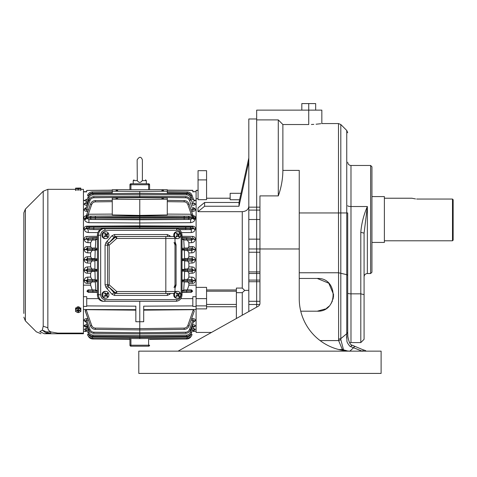 <?xml version="1.0" encoding="UTF-8"?>
<svg xmlns="http://www.w3.org/2000/svg" width="477" height="477" viewBox="0 0 477 477"><rect width="100%" height="100%" fill="white"/><g stroke="black" fill="none" stroke-linecap="round" stroke-linejoin="round"><path stroke-width="0.72" d="M79.671 307.295L78.574 306.783M77.846 306.783L76.749 307.295M75.587 307.838L75.587 309.024L78.21 307.802L78.21 306.753M78.21 307.802L80.828 309.024L80.828 307.838M80.828 309.024L80.828 311.469L78.21 312.697L75.587 311.469L75.587 309.024M75.652 310.408A2.552 2.069 -0 0 1 79.486 308.619A2.552 2.069 -0 0 1 79.486 312.196A2.552 2.069 -0 0 1 75.652 310.408M78.866 310.67L78.866 310.145L79.778 310.145L79.778 310.67L78.538 310.938L78.538 310.36L78.538 311.678L77.882 311.678L77.882 310.36L77.882 310.938L76.636 310.67L76.636 310.145L77.554 310.145L77.554 310.67M78.538 309.299L77.882 309.138L77.554 310.145M78.538 309.138L78.866 310.145M77.882 311.099L78.538 311.099M79.778 310.145L79.778 310.67M76.636 310.145L76.636 310.67M174.916 292.079A3.44 3.065 -90 0 1 176.782 291.369L177.611 291.369A3.44 3.065 -90 0 1 180.676 294.81A3.44 3.065 -90 0 1 177.611 298.244A3.44 3.065 -90 0 1 174.731 295.973A3.44 3.065 -90 0 1 175.661 292.157A3.44 3.065 -90 0 1 177.611 291.369M177.611 298.244L176.782 298.244A3.44 3.065 -90 0 1 174.087 293.164M177.152 294.249A6.499 2.278 -132.8 0 0 176.293 293.289L176.836 292.789A6.499 2.278 47.2 0 1 177.688 293.749L178.511 293.838L179.215 293.045A6.094 2.135 47.2 0 1 179.662 293.653L178.958 294.446L178.881 295.364A6.499 2.278 47.2 0 1 179.435 296.324L178.893 296.825A6.499 2.278 -132.8 0 0 178.338 295.865L177.516 295.776L176.508 296.569A6.094 2.135 -132.8 0 0 176.067 295.967L177.068 295.174L177.152 294.249M178.159 293.987L177.736 293.987A0.656 0.584 90 0 1 177.289 293.749L178.511 293.838M178.338 295.865L177.116 295.776L176.412 296.432M177.909 295.627L177.486 295.627A0.656 0.584 90 0 0 177.116 295.776M178.809 296.67L179.435 296.324M179.179 296.324L178.476 295.364L178.881 295.364M178.958 294.446L178.553 294.446A0.656 0.584 90 0 0 178.476 295.364M178.553 294.446L179.662 293.653M179.412 293.653L179.084 293.206M177.289 293.749L176.687 292.932M105.834 238.625L105.006 238.625A3.44 3.065 -90 0 1 102.12 236.348A3.44 3.065 -90 0 1 103.056 232.532A3.44 3.065 -90 0 1 105.006 231.744L105.834 231.744A3.44 3.065 -90 0 1 108.899 235.185A3.44 3.065 -90 0 1 105.834 238.625A3.44 3.065 -90 0 1 102.954 236.348A3.44 3.065 -90 0 1 103.891 232.532A3.44 3.065 -90 0 1 105.834 231.744M105.375 234.624A6.499 2.278 -132.8 0 0 104.517 233.664L105.059 233.164A6.499 2.278 47.2 0 1 105.918 234.124L106.735 234.213L107.438 233.426A6.094 2.135 47.2 0 1 107.885 234.028L107.182 234.821L107.104 235.745A6.499 2.278 47.2 0 1 107.659 236.705L107.116 237.206A6.499 2.278 -132.8 0 0 106.562 236.246L105.739 236.157L104.737 236.944A6.094 2.135 -132.8 0 0 104.29 236.342L105.298 235.549L105.375 234.624M106.383 234.362L105.966 234.362A0.656 0.584 90 0 1 105.512 234.124L106.735 234.213M106.562 236.246L105.339 236.157L104.636 236.807M106.132 236.008L105.709 236.008A0.656 0.584 90 0 0 105.339 236.157M107.033 237.045L107.659 236.705M107.408 236.705L106.699 235.745L107.104 235.745M107.182 234.821L106.782 234.821A0.656 0.584 90 0 0 106.699 235.745M106.782 234.821L107.885 234.028M107.635 234.028L107.307 233.587M105.512 234.124L104.91 233.307M75.587 189.339L47.849 189.339L47.849 327.788C47.891 329.661 48.958 331.05 51.051 331.968L57.639 333.101M83.445 333.101L57.669 333.101L57.669 333.751L83.445 333.751L83.445 189.339L80.828 189.339M80.172 189.906L76.242 189.906M76.242 308.38C77.554 306.288 78.86 306.288 80.172 308.38M47.849 327.788L43.216 326.196L42.31 330.15L46.43 331.861L51.051 331.968L50.3 333.751L57.669 333.751L44.385 333.751C39.865 333.751 39.865 333.751 44.385 333.751L50.306 333.751L45.965 333L47.503 332.851L50.675 333.292M46.43 331.861L47.503 332.851M44.385 333.751L39.758 331.593C35.226 331.909 35.226 331.909 39.758 331.593L42.31 330.15L45.965 333M43.216 326.196L43.216 191.259L25.382 209.093L25.382 320.878L36.341 331.831L40.968 333.751M25.382 209.093L23.85 212.796L23.85 313.449M25.382 320.878L23.85 317.169M105.834 298.244L105.006 298.244A3.44 3.065 -90 0 1 102.12 295.973A3.44 3.065 -90 0 1 103.056 292.157A3.44 3.065 -90 0 1 105.006 291.369L105.834 291.369A3.44 3.065 -90 0 1 108.899 294.81A3.44 3.065 -90 0 1 105.834 298.244A3.44 3.065 -90 0 1 102.954 295.973A3.44 3.065 -90 0 1 103.891 292.157A3.44 3.065 -90 0 1 105.834 291.369M105.375 294.249A6.499 2.278 -132.8 0 0 104.517 293.289L105.059 292.789A6.499 2.278 47.2 0 1 105.918 293.749L106.735 293.838L107.438 293.045A6.094 2.135 47.2 0 1 107.885 293.653L107.182 294.446L107.104 295.364A6.499 2.278 47.2 0 1 107.659 296.324L107.116 296.825A6.499 2.278 -132.8 0 0 106.562 295.865L105.739 295.776L104.737 296.569A6.094 2.135 -132.8 0 0 104.29 295.967L105.298 295.174L105.375 294.249M106.383 293.987L105.966 293.987A0.656 0.584 90 0 1 105.512 293.749L106.735 293.838M106.562 295.865L105.339 295.776L104.636 296.432M106.132 295.627L105.709 295.627A0.656 0.584 90 0 0 105.339 295.776M107.033 296.67L107.659 296.324M107.408 296.324L106.699 295.364L107.104 295.364M107.182 294.446L106.782 294.446A0.656 0.584 90 0 0 106.699 295.364M106.782 294.446L107.885 293.653M107.635 293.653L107.307 293.206M105.512 293.749L104.91 292.932M174.069 236.789A3.44 3.065 -90 0 1 174.832 232.532A3.44 3.065 -90 0 1 176.782 231.744L177.611 231.744A3.44 3.065 -90 0 1 180.676 235.185A3.44 3.065 -90 0 1 177.611 238.625A3.44 3.065 -90 0 1 174.731 236.348A3.44 3.065 -90 0 1 175.661 232.532A3.44 3.065 -90 0 1 177.611 231.744M177.611 238.625L176.782 238.625A3.44 3.065 -90 0 1 174.922 237.922M177.152 234.624A6.499 2.278 -132.8 0 0 176.293 233.664L176.836 233.164A6.499 2.278 47.2 0 1 177.688 234.124L178.511 234.213L179.215 233.426A6.094 2.135 47.2 0 1 179.662 234.028L178.958 234.821L178.881 235.745A6.499 2.278 47.2 0 1 179.435 236.705L178.893 237.206A6.499 2.278 -132.8 0 0 178.338 236.246L177.516 236.157L176.508 236.944A6.094 2.135 -132.8 0 0 176.067 236.342L177.068 235.549L177.152 234.624M178.159 234.362L177.736 234.362A0.656 0.584 90 0 1 177.289 234.124L178.511 234.213M178.338 236.246L177.116 236.157L176.412 236.807M177.909 236.008L177.486 236.008A0.656 0.584 90 0 0 177.116 236.157M178.809 237.045L179.435 236.705M179.179 236.705L178.476 235.745L178.881 235.745M178.958 234.821L178.553 234.821A0.656 0.584 90 0 0 178.476 235.745M178.553 234.821L179.662 234.028M179.412 234.028L179.084 233.587M177.289 234.124L176.687 233.307M259.756 304.493L256.674 304.493L256.674 307.134L256.674 110.133L308.738 110.133L308.738 103.587L315.667 103.587L315.667 110.133M259.947 281.722L248.815 281.722L248.815 304.493L256.674 304.493L256.674 119.894L278.288 119.894L282.873 124.527L308.738 124.527C325.642 123.477 325.642 123.477 308.738 124.527L308.738 110.133L321.838 110.133L321.838 123.561L338.491 123.561L338.491 212.957L340.811 212.957L340.811 124.521L338.491 123.561M256.674 118.976L248.815 118.976L248.815 207.155L256.674 207.155L248.815 207.155L248.815 271.908L259.947 271.908M259.947 273.488L248.815 273.488L248.815 271.908M248.815 273.488L248.815 280.088L256.674 280.088L248.815 280.088L248.815 281.722M248.815 304.493L248.815 311.535M259.947 239.156L248.815 239.156L248.815 248.964L259.947 248.976L259.947 303.384A3.273 3.273 0 0 1 258.272 306.24L178.082 351.144M242.262 315.202L242.262 292.669L244.725 290.433L248.815 290.308M248.815 161.715L238.989 206.243L204.609 206.243L197.979 211.669L242.262 211.669C246.239 211.353 248.422 209.564 248.815 206.297M244.725 290.433L242.262 288.066L242.262 211.669M248.815 157.959L238.989 202.481L238.989 206.243M238.989 202.481L204.609 202.481L197.979 207.912L197.979 211.669M180.843 298.644L192.821 298.638L192.821 306.431L196.095 306.401L196.095 305.876L206.571 305.876L206.571 308.893L196.095 308.893L196.095 332.439L211.484 332.439M242.262 292.669L236.371 292.669L236.371 288.066L242.262 288.066M236.371 292.669L236.371 318.505M198.056 198.682L196.095 198.682L196.095 287.375L206.571 287.375L206.571 305.876M239.591 199.762L230.152 199.762L230.152 193.31L241.016 193.31M206.571 179.901L206.571 199.672L198.056 199.672L198.056 170.677L206.571 170.677L206.571 179.901L198.056 179.901M204.609 206.243L204.609 202.481M194.992 200.298L196.095 200.31L196.095 190.323L198.056 190.323M196.095 305.876L196.095 285.145L188.892 285.204L187.342 289.879L191.533 289.909L192.613 291.203L191.319 292.329L182.023 292.449M198.056 190.442L196.095 190.442M196.095 298.632L206.571 298.632M137.149 162.323L137.293 180.628C138.944 182.953 140.596 182.953 142.247 180.628L142.373 179.847C146.385 179.847 146.385 179.847 142.373 179.847M137.167 179.847L137.167 179.847C133.155 179.847 133.155 179.847 137.167 179.847M148.609 189.709L148.609 183.776L146.32 183.776L146.32 180.628L142.247 180.628M80.828 188.236L80.828 190.561M80.828 188.552L78.21 188.713L78.21 190.168M78.21 188.713L75.587 188.552L75.587 190.561M75.587 188.552L75.587 188.236M75.652 188.129L80.72 188.075L75.652 188.129M78.538 188.29L77.554 188.093L78.538 188.057M77.554 188.159L76.636 188.159L77.554 188.093M78.866 188.093L79.778 188.093L78.866 188.159M84.548 200.298L83.445 200.31M83.445 285.145L90.654 285.204L90.654 283.433L91.453 282.02L87.196 281.996L86.057 280.852A1.968 0.459 4.8 0 0 84.22 280.398C84.286 282.253 85.282 283.26 87.208 283.416L87.196 281.996L88.519 281.937A1.145 1.079 -92.5 0 1 87.446 280.792L86.081 280.554L87.738 279.433L94.69 279.474L95.215 279.886L94.947 271.198L87.374 271.52L86.057 270.387L84.226 270.232C84.411 272.105 85.466 273.106 87.38 273.243L87.374 271.52L88.269 271.473A1.145 1.079 -93.1 0 1 87.196 270.328L86.057 270.387L86.069 270.06L87.547 268.933L94.464 268.992L94.917 269.326L94.917 260.645L94.464 260.973L87.547 261.032L86.069 259.911L84.232 260.054C84.524 261.927 85.633 262.922 87.559 263.054L87.547 261.032L88.269 260.997A1.145 1.079 -93.1 0 1 87.196 259.852L86.069 259.911L86.057 259.577L87.374 258.445L94.947 258.772L95.215 250.079L94.69 250.491L87.738 250.538L86.081 249.417A1.968 0.447 -4.7 0 1 84.25 249.865C84.626 251.719 85.794 252.715 87.75 252.864L87.738 250.538L88.519 250.503A1.145 1.079 -92.5 0 1 87.446 249.358L86.081 249.417L87.196 247.968L95.299 248.225L95.835 239.52L95.251 240.014L87.953 240.062L86.104 238.947A1.968 0.745 -8.3 0 1 84.274 239.698C84.727 241.517 85.955 242.513 87.965 242.686L87.953 240.062L89.068 240.02A1.145 1.079 -92.2 0 1 87.995 238.864L92.878 238.882L92.884 240.003L89.068 240.02M84.25 280.1A1.968 0.447 -175.3 0 1 86.081 280.554L87.446 280.613A1.145 1.079 -87.5 0 1 88.519 279.462L87.738 279.433L87.75 277.107C85.794 277.25 84.626 278.252 84.25 280.1L84.22 280.398M87.75 277.107L90.654 277.089L90.654 273.261L91.62 271.544M84.232 269.91L87.196 270.119A1.145 1.079 -86.9 0 1 88.269 268.974L87.547 268.933L87.559 266.911C85.633 267.042 84.524 268.044 84.232 269.91L84.226 270.232M87.559 266.911L90.654 266.893L90.654 263.071L91.787 261.056M84.226 259.732L87.196 259.637A1.145 1.079 -86.9 0 1 88.269 258.492L87.374 258.445L87.38 256.727C85.461 256.864 84.411 257.866 84.226 259.732L84.232 260.054M87.38 256.727L90.654 256.709L90.654 252.876L91.966 250.562M84.22 249.572A1.968 0.459 175.2 0 0 86.057 249.113L87.446 249.173A1.145 1.079 -87.5 0 1 88.519 248.028L87.196 247.968L87.208 246.555C85.276 246.71 84.286 247.718 84.22 249.572L84.25 249.865M87.208 246.555L90.654 246.531L90.654 242.704L87.965 242.686M84.232 239.448A1.968 0.751 171.6 0 0 86.069 238.691L86.975 237.534L86.975 236.419C85.037 236.64 84.125 237.653 84.232 239.448L84.274 239.698M97.91 232.579L88.239 232.526C86.146 232.299 84.834 231.303 84.31 229.538L84.232 229.187C83.916 227.451 84.757 226.444 86.754 226.158L139.773 225.836L139.773 222.962L88.901 222.681C86.546 222.348 85.055 221.298 84.435 219.539L84.19 218.836C83.535 217.148 84.28 216.081 86.438 215.634M87.935 211.329L86.754 211.341C84.757 211.138 83.916 210.458 84.232 209.302L86.325 207.549L86.146 208.067A1.968 1.628 -160.7 0 1 84.31 209.075L85.675 207.805M87.13 205.265L87.005 205.265C85.055 205.17 84.125 204.728 84.226 203.941L86.021 202.832M86.552 201.36L84.25 200.537A1.968 1.908 -160.6 0 0 86.081 199.279L86.057 199.35A1.968 1.902 19.4 0 1 84.22 200.608M97.415 292.443L88.221 292.329L86.927 291.203L88.012 289.909L92.198 289.879L90.654 285.204M83.445 296.7L86.725 296.676L86.725 298.638L98.56 298.644M83.445 306.401L86.725 306.431L86.725 305.9L135.844 306.162L135.844 321.731L139.773 321.742L139.773 301.297M83.445 309.501L135.844 309.662M85.198 310.628L90.475 325.886C91.369 328.075 92.997 329.243 95.358 329.392L139.773 329.923L139.773 321.742L143.702 321.731L143.702 306.162L192.821 305.9L192.821 296.676L196.095 296.7M85.967 324.771L84.226 326.029C84.125 325.236 85.049 324.795 87.005 324.706L86.933 324.7M84.554 326.524L84.888 326.739M85.926 328.653L85.007 328.814M86.104 330.764L85.019 330.978L85.61 331.116M86.552 328.605L84.25 329.428A1.968 1.908 -19.4 0 1 86.081 330.692L85.472 329.846M86.021 327.133L84.226 326.029A1.968 1.795 160.6 0 1 86.057 327.186L86.999 326.441L87.744 326.453M86.057 327.186L87.995 332.702L89.068 332.338C89.771 334.043 91.041 334.955 92.884 335.075C91.041 334.955 89.771 334.043 89.068 332.338L86.999 326.441L87.13 324.706M86.325 322.416L84.232 320.663C83.916 319.512 84.757 318.833 86.754 318.63L87.935 318.642M86.164 309.674L91.703 325.469C92.377 327.103 93.599 327.979 95.364 328.098C93.599 327.979 92.377 327.103 91.703 325.469L90.475 325.886L85.276 311.064L86.164 309.674L135.844 310.157M85.335 203.029L84.274 203.81A1.968 1.801 -160.6 0 0 86.104 202.642L85.866 203.089M83.445 191.849L86.725 191.849L86.725 190.412L112.262 190.263M87.196 199.535L86.081 199.279L85.419 200.137M87.202 199.517L88.519 195.749C89.223 194.044 90.499 193.131 92.335 193.012C90.499 193.131 89.223 194.044 88.519 195.749L87.446 195.391C88.346 193.203 89.974 192.034 92.335 191.885L112.262 191.665M139.773 197.675L167.278 197.86L167.278 199.189L139.773 199.374L139.773 215.407L112.262 214.924L112.262 197.86L139.773 197.675L139.773 191.408L112.262 191.223L112.262 193.543M182.023 236.282L192.571 236.419C194.509 236.64 195.421 237.653 195.308 239.448L195.272 239.698C194.813 241.517 193.584 242.513 191.575 242.686L188.892 242.704L188.892 246.531L192.338 246.555C194.264 246.71 195.26 247.718 195.32 249.572L195.296 249.865C194.914 251.719 193.745 252.715 191.79 252.864L188.892 252.876L188.892 256.709L192.159 256.727C194.079 256.864 195.129 257.866 195.314 259.732L195.308 260.054C195.015 261.927 193.906 262.922 191.981 263.054L188.892 263.071L188.892 266.893L191.981 266.911C193.906 267.042 195.015 268.044 195.308 269.91L195.314 270.232C195.129 272.105 194.073 273.112 192.159 273.243L188.892 273.261L188.892 277.089L191.79 277.107C193.745 277.25 194.914 278.252 195.296 280.1L195.32 280.398C195.254 282.253 194.264 283.26 192.338 283.416L188.892 283.433L188.892 285.204M192.988 201.36L195.296 200.537A1.968 1.908 160.6 0 1 193.459 199.279L194.121 200.137M193.519 202.832L195.32 203.941C195.415 204.728 194.491 205.17 192.535 205.265L192.41 205.265M195.314 209.302C195.624 210.458 194.783 211.138 192.786 211.341L192.791 209.773C193.686 209.779 193.912 209.29 193.477 208.3L193.4 208.067A1.968 1.628 160.7 0 0 195.23 209.075L195.314 209.302A1.968 1.622 -19.3 0 1 193.477 208.3L193.215 207.549L195.23 209.075L193.865 207.805M192.786 211.341L191.611 211.329M193.102 215.634C195.26 216.081 196.005 217.148 195.349 218.836L194.491 215.962M194.211 219.217A1.968 1.318 -161.6 0 0 195.105 219.539L195.349 218.836L194.008 218.186L193.674 217.262L194.211 219.217L193.596 219.36L193.28 218.18L190.651 219.462L139.773 219.76L139.773 215.872L88.287 216.182L88.287 214.239L91.703 204.502C92.377 202.862 93.599 201.986 95.364 201.872C93.599 201.986 92.377 202.862 91.703 204.502L90.475 204.078L86.176 216.153M195.105 219.539C194.479 221.298 192.994 222.348 190.639 222.681L139.773 222.962L139.773 219.76L88.895 219.462L86.259 218.18L85.943 219.36L84.435 219.539M195.23 229.538A1.968 1.037 12.6 0 1 193.4 228.489L139.773 228.65L139.773 225.836L192.786 226.158C194.783 226.444 195.624 227.451 195.314 229.187L195.23 229.538C194.705 231.303 193.4 232.299 191.307 232.526L181.51 232.579M87.005 205.265L86.999 203.524L86.057 202.779A1.968 1.795 19.4 0 1 84.226 203.941M87.744 203.518L86.999 203.524L89.068 197.627C89.771 195.922 91.041 195.01 92.884 194.89C91.041 195.01 89.771 195.922 89.068 197.627L87.995 197.263L86.057 202.779M86.754 211.341L86.748 209.773C85.854 209.808 85.627 209.314 86.063 208.3A1.968 1.622 19.3 0 1 84.232 209.302M84.19 218.836L85.532 218.186L90.475 204.078C91.369 201.89 92.997 200.722 95.358 200.573L95.364 201.872L112.262 201.67M88.901 222.681L88.895 219.462L91.703 219.39A1.312 1.234 -91.5 0 1 90.475 218.078L86.271 218.186M86.754 226.158L86.748 226.969L139.773 226.653L192.791 226.969L193.477 228.125A1.968 1.049 -167.2 0 0 195.314 229.187M84.232 229.187A1.968 1.049 167.2 0 0 86.063 228.125L86.748 226.969L189.536 227.076A1.145 1.079 88.1 0 1 190.615 228.221L193.477 228.125L191.313 229.598L179.209 229.67M88.239 232.526L88.227 229.598L86.146 228.489A1.968 1.037 -12.6 0 1 84.31 229.538M87.995 238.876L86.069 238.691L87.995 238.858A1.145 1.079 -85.1 0 1 89.062 237.713L97.415 237.397M90.654 242.704L92.139 240.086M90.654 246.531L91.453 247.945M90.654 256.709L91.62 258.421M90.654 266.893L91.787 268.909M90.654 277.089L91.966 279.409M92.198 289.879L95.251 289.956L95.835 290.451L95.299 281.74L91.453 282.02M88.012 289.909L95.251 289.956M97.415 292.27L89.062 292.252A1.145 1.079 -94.9 0 1 87.995 291.101L97.415 291.089M86.725 298.638L86.725 305.9M196.095 306.401L196.095 309.501L143.702 309.662M143.702 310.157L193.376 309.674L194.264 311.064L193.99 311.839M191.611 318.642L192.786 318.63C194.783 318.833 195.624 319.512 195.314 320.663L193.215 322.416L193.644 320.991M192.41 324.706L192.535 324.706C194.491 324.795 195.421 325.236 195.32 326.029L195.349 325.833M194.002 327.007L195.32 326.029A1.968 1.795 -160.6 0 0 193.483 327.186C193.692 326.34 193.382 326.089 192.547 326.441L192.279 327.198M193.763 326.834L193.435 327.323A1.968 1.801 19.4 0 1 195.272 326.161L193.519 327.139M192.988 328.605L195.32 329.357L193.996 329.929M193.435 330.764L194.527 330.978L193.93 331.116M194.211 329.893L194.878 329.72M194.974 329.679L195.296 329.428A1.968 1.908 19.4 0 0 193.459 330.692L194.067 329.846M194.58 328.826L193.519 328.641M194.926 319.286L194.014 318.791M86.754 318.63L86.748 320.192L88.483 320.21M84.232 320.663A1.968 1.622 160.7 0 1 86.063 321.665C85.621 320.544 85.854 320.049 86.748 320.192L90.004 329.47C90.708 331.169 91.978 332.087 93.82 332.207C91.978 332.087 90.708 331.175 90.004 329.47L88.931 329.828C89.825 332.022 91.453 333.184 93.814 333.334L139.773 333.864L139.773 329.923L184.188 329.392C186.543 329.243 188.171 328.075 189.065 325.886L194.264 311.064M86.146 321.897L86.146 321.897A1.968 1.628 -19.3 0 0 84.31 320.89M85.866 326.882L86.104 327.323A1.968 1.801 -19.4 0 0 84.274 326.161M84.22 329.357A1.968 1.902 160.6 0 1 86.057 330.621L87.202 330.448L88.519 334.222C89.223 335.921 90.499 336.834 92.335 336.953C90.499 336.834 89.223 335.921 88.519 334.222L87.446 334.58C88.346 336.768 89.974 337.937 92.335 338.08L139.773 338.604L139.773 333.864L185.732 333.334C188.087 333.184 189.715 332.022 190.615 329.828L193.477 321.665A1.968 1.622 -160.7 0 1 195.314 320.663M85.019 330.978A1.968 1.956 160.6 0 1 86.379 331.545M86.057 330.621L86.391 331.575A1.968 1.956 -19.4 0 0 85.025 331.002M129.947 338.497L129.947 345.211L129.947 338.497M129.947 338.3L129.947 339.421L92.872 339.016C90.511 338.873 88.883 337.704 87.983 335.516C88.883 337.704 90.511 338.873 92.872 339.016L92.872 338.086M86.605 326.316L86.289 326.322M85.902 320.985L88.931 329.828M85.967 209.612L86.349 209.874M130.931 189.709L130.931 184.754L129.947 184.754L129.947 189.709L129.947 184.754A0.984 0.984 0 0 1 130.931 183.776L133.22 183.776L133.22 180.628L134.007 179.847M112.262 190.138L86.725 190.412M192.821 191.635L196.095 191.635L192.821 191.849L192.821 190.412L167.278 190.263M112.262 191.223L112.262 189.709L167.278 189.709L167.278 191.223L139.773 191.408M162.693 190.335L161.84 190.556L163.545 190.556L162.693 190.335M116.847 190.335L115.994 190.556L117.7 190.556L116.847 190.335M167.278 193.543L167.278 191.223M188.892 283.433L188.093 282.02L184.241 281.74L183.705 290.451L184.295 289.956L187.342 289.879M192.338 283.416L192.344 281.996L188.093 282.02M195.32 280.398A1.968 0.459 -4.8 0 0 193.489 280.852L192.344 281.996L184.551 281.931M191.79 277.107L191.802 279.433L193.459 280.554A1.968 0.447 175.3 0 1 195.296 280.1M188.892 277.089L187.58 279.409L191.021 279.462A1.145 1.079 87.5 0 1 192.094 280.613L182.023 280.798M182.023 279.921L184.325 279.886L184.593 271.198L187.926 271.544L188.892 273.261M184.325 279.886L184.849 279.474L187.58 279.409M192.159 273.243L192.171 271.52L187.926 271.544M195.314 270.232L193.483 270.387L192.171 271.52L184.975 271.455M191.981 266.911L191.992 268.933L193.477 270.06L195.308 269.91M188.892 266.893L187.753 268.909L191.277 268.974A1.145 1.079 86.9 0 1 192.35 270.119L182.023 270.328M187.753 268.909L184.623 269.326L184.623 260.645L187.753 261.056L188.892 263.071M191.981 263.054L191.992 261.032L187.753 261.056M195.308 260.054L193.477 259.911L191.992 261.032L185.076 260.973M192.159 256.727L192.171 258.445L193.483 259.577L195.314 259.732M188.892 256.709L187.926 258.421L191.277 258.492A1.145 1.079 86.9 0 1 192.35 259.637L182.023 259.846M188.892 252.876L187.58 250.562L184.849 250.491L184.325 250.079L184.593 258.772L187.926 258.421M191.79 252.864L191.802 250.538L187.58 250.562M195.296 249.865A1.968 0.447 4.7 0 1 193.459 249.417L191.802 250.538L187.205 250.479L187.211 249.334L182.023 249.364M192.338 246.555L192.344 247.968L193.489 249.113A1.968 0.459 -175.2 0 0 195.32 249.572M188.892 246.531L188.093 247.945L191.021 248.028A1.145 1.079 87.5 0 1 192.094 249.173L187.211 249.334L192.094 249.358A1.145 1.079 92.5 0 1 191.021 250.503M188.892 242.704L187.407 240.086L184.295 240.014L183.705 239.52L184.241 248.225L188.093 247.945M191.575 242.686L191.587 240.062L187.407 240.086M195.272 239.698A1.968 0.745 8.3 0 1 193.435 238.947L191.587 240.062L186.656 240.003L186.662 238.882L182.023 238.882M192.571 236.419L192.565 237.534L193.477 238.691A1.968 0.751 -171.6 0 0 195.308 239.448M182.023 237.397L190.484 237.713A1.145 1.079 85.1 0 1 191.545 238.864L186.662 238.882L186.668 237.761L190.484 237.713M191.307 232.526L191.313 229.598L179.048 229.562M192.786 226.158L192.791 226.969L189.536 227.076M190.639 222.681L190.651 219.462L91.703 219.39M193.125 215.944L189.065 204.078C188.171 201.89 186.543 200.722 184.188 200.573L167.278 200.376M192.535 205.265L192.547 203.524L191.802 203.518M195.32 203.941A1.968 1.795 -19.4 0 1 193.483 202.779L192.547 203.524L190.472 197.627C189.768 195.922 188.498 195.01 186.656 194.89L139.773 194.366L92.884 194.89L92.878 193.763C90.517 193.906 88.889 195.075 87.995 197.263M193.483 202.779L193.435 202.642A1.968 1.801 160.6 0 0 195.272 203.81M192.344 199.535L191.021 195.749C190.317 194.044 189.047 193.131 187.205 193.012C189.041 193.131 190.317 194.044 191.021 195.749L192.094 195.391C191.199 193.203 189.572 192.034 187.211 191.885L167.278 191.665M195.32 200.608A1.968 1.902 -19.4 0 1 193.489 199.35L192.344 199.517M88.483 209.761L86.748 209.773L90.004 200.501C90.708 198.796 91.978 197.883 93.82 197.764C91.978 197.883 90.708 198.796 90.004 200.501L88.931 200.137L86.146 208.067M116.847 198.134L117.7 198.354L115.994 198.354L116.847 198.134M162.693 198.134L161.84 198.354L163.545 198.354L162.693 198.134M139.773 199.374L112.262 199.189M86.063 216.671L86.343 215.86M85.329 219.217L85.532 218.186M85.943 219.36L85.979 217.154L86.259 218.18M112.262 214.095L88.287 214.239L86.021 217.095M100.307 229.562L90.004 229.538A1.145 1.079 -91.9 0 1 88.931 228.394L86.146 228.489L86.063 228.125L93.814 228.239L93.82 227.094M89.062 237.713L97.415 237.701M95.835 239.52L97.415 239.49M97.415 238.882L92.878 238.882L92.878 237.761M95.299 248.225L97.415 248.243M88.519 248.028L94.989 248.04M94.69 250.491L88.519 250.503M95.215 250.079L97.415 250.049M94.947 258.772L97.415 258.796M88.269 258.492L94.565 258.516M94.464 260.973L88.269 260.997M88.269 268.974L94.464 268.992M94.917 269.326L97.415 269.356M97.415 260.609L94.917 260.645M94.565 271.455L88.269 271.473M88.519 279.462L94.69 279.474M95.215 279.886L97.415 279.921M97.415 271.169L94.947 271.198M94.989 281.931L88.519 281.937M97.415 281.722L95.299 281.74M95.835 290.451L97.415 290.475M191.319 292.329L182.023 292.27M186.656 289.968L190.472 289.95A1.145 1.079 87.8 0 1 191.545 291.101L186.662 291.089L186.656 289.968L184.295 289.956M184.188 329.392L184.176 328.098C185.947 327.979 187.163 327.103 187.837 325.469C187.163 327.103 185.947 327.979 184.176 328.098L139.773 328.623L95.364 328.098L95.358 329.392M149.593 339.374L186.674 339.016C189.029 338.873 190.663 337.704 191.557 335.516M194.515 331.002A1.968 1.956 19.4 0 0 193.149 331.575L193.489 330.621A1.968 1.902 -160.6 0 1 195.32 329.357M193.161 331.545A1.968 1.956 -160.6 0 1 194.527 330.978M139.773 338.604L187.211 338.08C189.572 337.937 191.199 336.768 192.094 334.58L191.021 334.222C190.317 335.921 189.047 336.834 187.205 336.953C189.041 336.834 190.317 335.921 191.021 334.222L192.344 330.448L193.489 330.621M192.535 324.706L192.547 326.441L190.472 332.338C189.768 334.043 188.498 334.955 186.656 335.075C188.498 334.955 189.768 334.043 190.472 332.338L191.545 332.702L193.483 327.186M195.23 320.89A1.968 1.628 19.3 0 0 193.4 321.897L190.615 329.828L189.536 329.47C188.838 331.169 187.562 332.087 185.726 332.207C187.562 332.087 188.838 331.175 189.536 329.47L192.791 320.192C193.692 320.049 193.918 320.544 193.477 321.665L193.4 321.897M192.786 318.63L192.791 320.192L191.056 320.21M148.609 338.509L148.609 345.211L149.593 345.211A0.984 0.984 0 0 1 148.609 346.195L130.931 346.195A0.984 0.984 0 0 1 129.947 345.211L130.931 345.211L130.931 338.509M193.358 216.153L193.483 216.671M149.593 189.709L149.593 184.754L149.593 189.709M148.609 183.776L130.931 183.776L130.931 184.754L149.593 184.754A0.984 0.984 0 0 0 148.609 183.776M182.023 291.083L186.662 291.089L186.668 292.21M183.705 290.451L182.023 290.475M184.241 281.74L182.023 281.722M184.849 279.474L191.021 279.462M184.593 271.198L182.023 271.169M185.076 268.992L191.277 268.974M184.623 260.645L182.023 260.609M182.023 269.362L184.623 269.326M184.975 258.516L191.277 258.492M182.023 258.796L184.593 258.772M184.325 250.079L182.023 250.043M184.551 248.04L191.021 248.028M182.023 248.243L184.241 248.225M183.705 239.52L182.023 239.49M193.596 219.36L193.561 217.154L193.28 218.18M189.065 204.078L187.837 204.502C187.163 202.862 185.947 201.986 184.176 201.872C185.947 201.986 187.163 202.862 187.837 204.502L191.253 214.239L193.519 217.095M167.278 199.189L167.278 214.924L139.773 215.407L139.773 215.872L191.253 216.182L193.501 217.017M188.97 199.428L189.536 200.501C188.838 198.796 187.562 197.883 185.726 197.764L139.773 197.234L93.82 197.764L93.814 196.631C91.453 196.78 89.825 197.949 88.931 200.137M189.906 196.554L190.472 197.627L191.545 197.263C190.651 195.075 189.023 193.906 186.662 193.763L139.773 193.239L92.878 193.763M193.489 199.35L192.094 195.391M191.056 209.761L192.791 209.773L189.536 200.501L190.615 200.137C189.715 197.949 188.087 196.78 185.732 196.631L139.773 196.107L93.814 196.631M112.262 200.376L95.358 200.573M86.039 217.017L88.287 216.182L187.837 216.272A1.312 1.234 88.5 0 1 189.065 217.584L139.773 217.321L90.475 217.584L90.475 218.078L95.358 218.072L95.364 216.278M93.82 229.526L93.814 228.376L88.931 228.221A1.145 1.079 -88.1 0 1 90.004 227.076M97.415 249.364L87.446 249.358L97.415 249.167M92.085 260.961L92.079 259.816L87.196 259.637L97.415 259.643M92.085 271.437L92.079 270.292L87.196 270.119L97.415 270.119M92.335 279.492L92.335 280.768L87.446 280.792L97.415 280.607M149.593 339.421L186.674 339.016L186.668 338.086M193.435 327.323L191.545 332.702C190.651 334.89 189.023 336.058 186.662 336.207L139.773 336.732L92.878 336.207C90.517 336.058 88.889 334.89 87.995 332.702M193.614 219.283L193.68 218.323M132.564 183.776L133.22 183.776M182.023 280.607L192.094 280.792A1.145 1.079 92.5 0 1 191.021 281.937M187.455 269.004L187.461 270.155L192.35 270.328A1.145 1.079 93.1 0 1 191.277 271.473M187.455 258.528L187.461 259.673L192.35 259.852A1.145 1.079 93.1 0 1 191.277 260.997M185.726 227.094L185.732 228.239L190.615 228.394A1.145 1.079 91.9 0 1 189.536 229.538M193.274 218.186L95.358 218.072L95.364 219.378M167.278 214.095L191.253 214.239L191.253 216.182L187.837 216.272M453.15 240.14L453.15 199.738L452.494 199.052L453.15 199.738L453.15 240.14L452.494 240.79L452.494 199.052L417.786 199.052C410.178 198.146 410.178 198.146 417.786 199.052L416.642 199.022M415.515 198.927L411.889 198.223L384.384 198.223M371.941 242.429L384.384 242.429L384.384 196.584L371.941 196.584M351.638 351.144A52.392 52.392 0 0 1 299.246 298.751L299.246 248.976L259.947 248.976L259.947 195.892L278.288 195.892L278.288 119.894M311.386 124.485L313.8 124.384M316.066 124.223L320.866 123.698M282.873 124.527L282.873 170.396L299.246 170.396L299.246 248.976M301.816 110.133L301.816 103.587L308.738 103.587M278.288 195.892C281.275 187.598 282.801 179.096 282.873 170.396M299.246 272.761L338.491 272.761L346.749 274.651L347.709 275.312L347.709 212.957L346.749 212.957L346.749 130.459L340.811 124.521M138.789 351.144L381.111 351.144L379.537 351.144L381.111 351.144L381.111 373.413L138.789 373.413L138.789 351.144M347.709 332.159L347.703 275.271M351.579 345.759C352.08 344.615 351.805 344.907 350.756 346.636L353.529 347.751L354.727 346.427L351.829 345.056C350.142 344.764 348.812 341.842 347.84 336.291L347.709 332.523L346.731 333.739L347.709 332.147L347.709 332.648M381.111 367.427L381.111 366.139M320.091 340.584L338.628 340.584L338.491 212.957L299.246 212.957M299.246 278.449L317.253 278.449L328.802 283.219L333.626 294.619M333.608 295.561L333.035 299.186M332.451 300.915L330.955 303.789M328.921 306.312L326.435 308.38M325.612 308.899L317.253 311.195L300.743 311.195M356.879 373.413L371.13 373.413M147.304 373.413L161.554 373.413M349.665 342.862A3.273 3.273 0 0 1 350.983 342.587L360.803 342.587L360.803 232.335C361.512 223.54 363.695 214.93 367.356 206.517L350.983 206.517L350.983 342.587M347.709 332.153L347.709 332.523M381.111 352.229L381.111 352.795M357.142 373.413L358.34 373.413M358.954 373.413L370.516 373.413M147.566 373.413L148.764 373.413M149.379 373.413L160.946 373.413M343.768 350.553L343.458 349.796L347.59 350.989L342.486 349.856L338.628 340.584L340.864 339.737L340.811 338.64L338.491 339.195M317.253 278.449C338.378 277.435 338.378 312.208 317.253 311.195M340.864 339.737L343.333 349.11L342.265 349.558L342.587 350.237M351.829 345.056L363.73 350.064M362.454 351.144L363.605 349.921L365.722 350.678M346.63 338.205L346.731 333.739L346.94 340.834C346.403 341.836 350.035 347.143 350.756 346.636M360.803 232.335L364.082 233.128L367.356 206.517L367.356 273.536L370.629 273.536L370.629 165.477L371.941 166.789L371.941 189.125M346.749 333.423L346.749 212.957L340.811 212.957L340.811 338.64L346.731 333.739M343.458 349.796L343.333 349.11M349.748 351.245L353.529 347.751L362.401 351.245M364.082 233.336L364.082 339.308L360.803 342.587M371.941 266.136L371.941 272.23L370.629 273.536M371.941 272.23L371.941 166.789M174.964 228.668L103.253 228.668A6.547 5.837 90 0 0 97.415 235.221L97.415 294.75A6.547 5.837 90 0 0 103.253 301.297L176.007 301.297A1.64 0.745 -90 0 0 176.752 299.663L105.035 299.663C102.394 299.347 100.933 297.714 100.659 294.75L100.659 235.221C100.933 232.257 102.394 230.618 105.035 230.308L176.752 230.308C179.388 230.618 180.849 232.257 181.129 235.221L181.129 294.75C180.849 297.714 179.388 299.347 176.752 299.663M173.038 293.474L116.704 293.474A1.968 1.753 -90 0 1 115.47 292.896L116.704 291.507L174.999 291.507A1.968 1.968 0 0 1 173.038 293.474L165.829 293.474L165.829 238.458L116.704 238.458L115.47 237.069A1.968 1.753 -90 0 1 116.704 236.497L116.704 238.458L109.179 245.166L108.017 243.866L109.15 242.704A1.968 0.632 41.7 0 1 107.021 241.314L105.96 242.56A1.968 0.596 -141.2 0 0 108.017 243.866A1.944 1.735 90 0 0 107.569 245.166L107.569 284.799A1.944 1.735 90 0 0 108.017 286.105A1.968 0.596 -38.8 0 0 105.96 287.41L107.021 288.657A1.968 0.632 138.3 0 1 109.15 287.267L108.017 286.105L109.179 284.799L109.179 245.166L105.065 245.166L105.065 284.799L105.96 287.41M174.999 291.507L174.999 238.458A1.968 1.968 0 0 0 173.038 236.497L115.404 236.497A1.968 1.753 90 0 0 114.164 237.069L109.15 242.704L115.47 237.069L114.164 237.069A1.968 0.632 -138.3 0 1 112.035 235.68L107.021 241.314M174.045 242.453L174.999 244.838L176.073 244.838L174.999 241.624M174.999 288.341L176.073 285.133L174.999 285.133L174.045 287.512M105.065 284.799L109.179 284.799L116.704 291.507L116.704 293.474M116.704 236.497L115.404 236.497A1.968 0.894 -90 0 1 114.51 234.529L112.035 235.68M259.947 210.095L248.815 210.095M248.815 219.509L259.947 219.509M259.947 252.238L248.815 252.238M248.815 301.303L259.947 301.303M236.371 306.759L206.571 306.759M206.571 289.968L236.371 289.968M230.152 198.229L206.571 198.229M236.371 304.445L206.571 304.445M206.571 291.203L236.371 291.203L206.571 291.203M137.293 180.628L133.22 180.628M90.654 283.433L87.208 283.416M90.654 273.261L87.38 273.243M90.654 263.071L87.559 263.054M90.654 252.876L87.75 252.864M86.975 236.419L97.415 236.282M100.152 229.67L90.004 229.538M86.915 291.053L87.995 291.095A1.145 1.079 -87.8 0 1 89.068 289.95M87.995 291.107L86.927 291.203M88.221 292.329L89.062 292.252M112.262 192.791L92.335 193.012L92.335 191.885M95.251 240.014L92.884 240.003M92.335 248.052L92.335 250.479M92.884 289.968L92.878 292.21M97.415 291.125L95.489 291.095M192.625 291.053L191.545 291.095A1.145 1.079 94.9 0 1 190.484 292.252M192.613 291.203L191.545 291.107M191.533 289.909L190.472 289.95M189.065 325.886L187.837 325.469L193.376 309.674M191.802 326.453L192.547 326.441M93.814 333.334L93.82 332.207L139.773 332.731L185.726 332.207L185.732 333.334M92.878 336.207L92.884 335.075L139.773 335.599L186.656 335.075L186.662 336.207M92.335 338.08L92.335 336.953L139.773 337.477L187.205 336.953L187.211 338.08M148.609 346.195L148.609 345.211L130.931 345.211L130.931 346.195M187.205 281.913L187.205 279.492M184.849 250.491L187.205 250.479M184.295 240.014L186.656 240.003M190.472 240.02A1.145 1.079 92.2 0 0 191.545 238.864L193.477 238.691L191.545 238.876M182.023 237.701L186.668 237.761M193.292 217.47L189.065 217.584L189.065 218.078A1.312 1.234 91.5 0 1 187.837 219.39M191.253 214.239L187.837 204.502M167.278 201.67L184.176 201.872L167.278 201.67M191.313 205.557L189.536 200.501M191.587 200.793L190.472 197.627M139.773 194.366L186.656 194.89L186.662 193.763M187.211 191.885L187.205 193.012L167.278 192.791M191.802 197.973L191.021 195.749M91.703 216.272A1.312 1.234 -88.5 0 0 90.475 217.584L86.248 217.47M139.773 228.65L93.814 228.239L185.732 228.239L185.726 229.526M95.489 238.87L97.415 238.846M92.085 258.528L92.079 259.816L97.415 259.846M92.085 269.004L92.079 270.292L97.415 270.328M92.335 281.913L92.335 280.768L97.415 280.798M184.056 291.095L182.023 291.125M192.791 209.773L192.016 207.561M187.455 271.437L187.461 270.155L182.023 270.119M187.455 260.961L187.461 259.673L182.023 259.643M187.205 248.052L187.211 249.197L182.023 249.167M182.023 238.846L184.056 238.87M184.176 219.378L184.176 216.278M184.188 200.573L184.176 201.872M185.726 197.764L185.732 196.631M256.674 207.155L259.947 207.155M256.674 280.088L259.947 280.088M347.709 293.057A3.273 0.787 180 0 0 350.983 293.844L360.803 293.844L364.082 294.631M347.709 205.73A3.273 0.787 180 0 0 350.983 206.517L350.983 165.477C348.991 165.28 347.9 164.189 347.709 162.204M342.265 349.558L338.825 349.558M105.96 242.56L105.065 245.166M170.474 236.497L169.746 235.68L167.272 234.529L114.51 234.529M176.073 285.133L176.073 244.838M107.021 288.657L112.035 294.285L114.51 295.436L167.272 295.436L169.746 294.285L170.474 293.474M105.035 230.308A1.64 0.745 -90 0 0 104.29 228.668A6.547 5.837 90 0 0 98.453 235.221L100.659 235.221M97.415 235.221L98.453 235.221L98.453 294.75L100.659 294.75M97.415 294.75L98.453 294.75A6.547 5.837 90 0 0 104.29 301.297A1.64 0.745 -90 0 0 105.035 299.663M176.007 301.297C179.692 300.88 181.695 298.697 182.023 294.75L181.129 294.75M182.023 294.75L182.023 235.221L181.129 235.221M182.023 235.221C181.695 231.273 179.692 229.091 176.007 228.668A1.64 0.745 90 0 1 176.752 230.308M167.272 234.529A1.968 0.894 -90 0 0 168.166 236.497M169.746 235.68A1.968 0.632 -41.7 0 0 169.192 236.497M169.746 294.285A1.968 0.632 41.7 0 1 169.192 293.474M167.272 295.436A1.968 0.894 90 0 1 168.166 293.474L168.166 293.474M114.51 295.436A1.968 0.894 90 0 1 115.404 293.474A1.968 1.753 90 0 1 114.164 292.896A1.968 0.632 138.3 0 0 112.035 294.285M109.15 287.267L114.164 292.896L115.47 292.896L109.15 287.267M174.999 238.458L165.829 238.458L165.829 236.497M43.216 191.259L47.849 189.339M206.571 198.205L230.152 198.205M142.39 179.942L142.39 159.867C141.085 156.426 139.338 156.426 137.149 159.867L137.149 162.633M146.32 180.628L145.533 179.847M83.445 331.169L86.242 331.443M86.725 191.635L83.445 191.635M196.095 331.169L193.304 331.437M86.391 331.575L85.633 331.104M193.435 202.642L193.674 203.089M193.906 331.104L193.149 331.575M192.821 190.293L167.278 190.138M452.494 240.79L384.384 240.79M346.749 130.459L347.709 132.779M350.983 165.477L370.629 165.477M365.388 350.571L363.605 349.921M367.356 273.536C365.364 273.732 364.273 274.824 364.082 276.815"/></g></svg>

